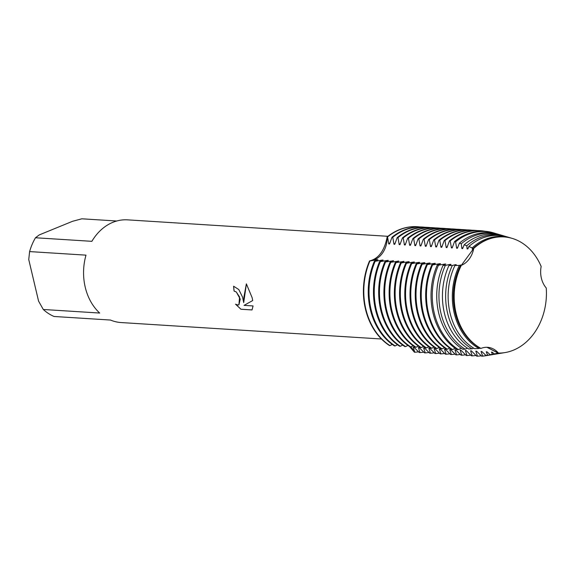 <?xml version="1.0" encoding="UTF-8"?>
<svg xmlns="http://www.w3.org/2000/svg" width="575" height="575" viewBox="0 0 575 575"><rect width="100%" height="100%" fill="white"/><g stroke="black" fill="none" stroke-linecap="round" stroke-linejoin="round"><path stroke-width="0.86" d="M546.25 287.996L546.25 287.996A58.161 46.079 93.6 0 1 504.908 352.597A58.161 46.079 93.6 0 1 498.439 353.079A58.161 46.079 93.6 0 0 546.25 287.996A22.562 17.875 -86.4 0 1 541.154 266.448A58.161 46.079 93.6 0 0 473.714 248.479A22.562 17.875 -86.4 0 1 461.308 265.363L473.714 248.479L461.308 265.363A58.161 46.079 93.6 0 0 456.054 313.052A58.161 46.079 93.6 0 0 480.944 348.421A22.562 17.875 -86.4 0 1 487.485 347.307A22.562 17.875 -86.4 0 1 498.439 353.079L486.953 347.278L498.216 353.129A58.226 46.129 93.6 0 0 504.634 352.64A58.226 46.129 93.6 0 0 504.771 352.619M242.564 297.146L243.707 302.615L243.901 297.232L246.366 283.849L252.159 297.757L252.698 300.553L244.059 305.368L253.072 305.936L252.03 309.947L240.911 309.242L235.513 304.161L237.806 304.987L238.912 304.822L239.574 296.959L236.26 291.985L234.104 291.087A51.448 40.76 -86.4 0 1 233.608 286.221L238.812 289.563L242.564 297.146M43.29 309.479L38.583 301.149L28.75 259.555L29.605 251.584L85.998 255.149A51.448 40.76 93.6 0 0 85.229 287.205A51.448 40.76 93.6 0 0 99.683 313.044L43.29 309.479A51.448 40.76 93.6 0 0 54.093 316.48L110.479 320.045A51.448 40.76 93.6 0 0 121.124 322.553L381.448 338.998M498.216 353.129L496.699 352.446L497.174 353.338L494.241 353.912L492.236 352.166L491.474 352.116L492.459 354.25L490.144 354.682L487.018 351.835L486.256 351.785L487.593 355.149L485.954 355.443L481.793 351.505L481.031 351.462L482.605 356.033L481.677 356.198L476.574 351.174L475.812 351.131L477.451 356.198L476.689 356.148L471.349 350.843L470.587 350.8L472.233 355.868L471.471 355.817L466.131 350.52L465.369 350.47L467.008 355.537L466.246 355.487L460.913 350.189L460.151 350.139L461.79 355.206L461.028 355.156L455.688 349.859L454.926 349.808L456.572 354.876L455.81 354.825L450.469 349.528L449.707 349.478L451.346 354.545L450.584 354.495L445.244 349.197L444.482 349.147L446.128 354.214L445.366 354.164L440.026 348.867L439.264 348.817L440.903 353.884L440.141 353.833L434.801 348.536L434.039 348.486L435.685 353.553L434.923 353.51L429.582 348.206L428.821 348.155L430.459 353.223L429.698 353.179L424.364 347.875L423.603 347.832L425.241 352.892L424.479 352.849L419.139 347.544L418.377 347.501L420.016 352.568L419.254 352.518L413.921 347.214L413.159 347.171L414.798 352.238L414.417 352.209A22.562 17.875 93.6 0 0 410.823 346.912A22.562 17.875 -86.4 0 1 414.417 352.209L409.529 346.538M417.249 226.708A62.876 49.817 93.6 0 0 387.169 236.929L387.543 236.95A62.876 49.817 -86.4 0 1 399.546 229.777A62.876 49.817 -86.4 0 1 417.63 226.737L417.249 226.708A62.876 49.817 93.6 0 1 417.436 226.722A62.876 49.817 93.6 0 0 387.169 236.929A22.562 17.875 93.6 0 1 369.531 260.935A62.876 49.817 93.6 0 0 365.441 309.019A62.876 49.817 93.6 0 0 389.541 345.582L389.922 345.604A62.876 49.817 -86.4 0 1 365.822 309.041A62.876 49.817 -86.4 0 1 369.912 260.964L369.531 260.935C378.573 258.736 384.452 250.729 387.169 236.929A22.562 17.875 -86.4 0 1 369.531 260.935A62.876 49.817 93.6 0 0 365.441 309.019A62.876 49.817 93.6 0 0 389.541 345.582M233.658 286.221A51.391 40.717 93.6 0 0 234.147 291.065L236.303 291.963L240.264 299.122L238.912 304.829M235.628 304.225L240.954 309.221L252.044 309.925M246.395 283.885L243.707 302.615M387.938 236.311L127.614 219.858A51.448 40.76 93.6 0 0 91.878 241.327L35.485 237.763L39.229 234.923L72.558 221.296L81.866 218.802L116.739 221.008M35.485 237.763A51.448 40.76 93.6 0 0 29.605 251.584M387.543 236.95L388.757 243.944L389.519 243.987L392.006 237.231L392.768 237.281A62.876 49.817 -86.4 0 1 404.771 230.108A62.876 49.817 -86.4 0 1 422.848 227.06A62.876 49.817 -86.4 0 1 425.076 227.269M390.058 242.751A57.622 45.655 93.6 0 0 388.757 243.944M422.848 227.06L422.086 227.017A62.876 49.817 93.6 0 0 404.009 230.057A62.876 49.817 93.6 0 0 392.006 237.231M392.768 237.281L393.976 244.267L394.738 244.318L397.224 237.561L397.986 237.612A62.876 49.817 -86.4 0 1 409.989 230.438A62.876 49.817 -86.4 0 1 428.073 227.391A62.876 49.817 -86.4 0 1 430.294 227.599M395.277 243.081A57.622 45.655 93.6 0 0 393.976 244.267M428.073 227.391L427.311 227.348A62.876 49.817 93.6 0 0 409.228 230.388A62.876 49.817 93.6 0 0 397.224 237.561M397.986 237.612L399.194 244.598L399.956 244.648L402.45 237.892L403.212 237.942A62.876 49.817 -86.4 0 1 415.207 230.762A62.876 49.817 -86.4 0 1 433.291 227.722A62.876 49.817 -86.4 0 1 435.519 227.93M400.502 243.412A57.622 45.655 93.6 0 0 399.194 244.598M433.291 227.722L432.529 227.678A62.876 49.817 93.6 0 0 414.446 230.719A62.876 49.817 93.6 0 0 402.45 237.892M403.212 237.942L404.419 244.928L405.181 244.979L407.668 238.222L408.43 238.273A62.876 49.817 -86.4 0 1 420.433 231.092A62.876 49.817 -86.4 0 1 438.517 228.052A62.876 49.817 -86.4 0 1 440.738 228.261M405.72 243.743A57.622 45.655 93.6 0 0 404.419 244.928M438.517 228.052L437.755 228.002A62.876 49.817 93.6 0 0 419.671 231.049A62.876 49.817 93.6 0 0 407.668 238.222M408.43 238.273L409.637 245.259L410.399 245.309L412.893 238.553L413.655 238.603A62.876 49.817 -86.4 0 1 425.651 231.423A62.876 49.817 -86.4 0 1 443.735 228.383A62.876 49.817 -86.4 0 1 445.963 228.584M410.938 244.073A57.622 45.655 93.6 0 0 409.637 245.259M443.735 228.383L442.973 228.333A62.876 49.817 93.6 0 0 424.889 231.38A62.876 49.817 93.6 0 0 412.893 238.553M413.655 238.603L414.863 245.59L415.624 245.64L418.111 238.884L418.873 238.934A62.876 49.817 -86.4 0 1 430.876 231.754A62.876 49.817 -86.4 0 1 448.953 228.713A62.876 49.817 -86.4 0 1 451.181 228.915M416.163 244.404A57.622 45.655 93.6 0 0 414.863 245.59M448.953 228.713L448.191 228.663A62.876 49.817 93.6 0 0 430.114 231.711A62.876 49.817 93.6 0 0 418.111 238.884M418.873 238.934L420.081 245.92L420.842 245.971L423.337 239.214L424.098 239.265A62.876 49.817 -86.4 0 1 436.094 232.084A62.876 49.817 -86.4 0 1 454.178 229.044A62.876 49.817 -86.4 0 1 456.399 229.245M421.382 244.734A57.622 45.655 93.6 0 0 420.081 245.92M454.178 229.044L453.416 228.994A62.876 49.817 93.6 0 0 435.332 232.034A62.876 49.817 93.6 0 0 423.337 239.214M424.098 239.265L425.306 246.251L426.068 246.301L428.555 239.545L429.317 239.595A62.876 49.817 -86.4 0 1 441.32 232.415A62.876 49.817 -86.4 0 1 459.396 229.375A62.876 49.817 -86.4 0 1 461.624 229.576M426.607 245.058A57.622 45.655 93.6 0 0 425.306 246.251M459.396 229.375L458.634 229.324A62.876 49.817 93.6 0 0 440.558 232.365A62.876 49.817 93.6 0 0 428.555 239.545M429.317 239.595L430.524 246.582L431.286 246.632L433.773 239.876L434.535 239.919A62.876 49.817 -86.4 0 1 446.538 232.746A62.876 49.817 -86.4 0 1 464.622 229.705A62.876 49.817 -86.4 0 1 466.842 229.907M431.825 245.388A57.622 45.655 93.6 0 0 430.524 246.582M464.622 229.705L463.86 229.655A62.876 49.817 93.6 0 0 445.776 232.695A62.876 49.817 93.6 0 0 433.773 239.876M434.535 239.919L435.749 246.912L436.511 246.955L438.998 240.206L439.76 240.249A62.876 49.817 -86.4 0 1 451.756 233.076A62.876 49.817 -86.4 0 1 469.84 230.036A62.876 49.817 -86.4 0 1 472.068 230.237M437.05 245.719A57.622 45.655 93.6 0 0 435.749 246.912M469.84 230.036L469.078 229.986A62.876 49.817 93.6 0 0 450.994 233.026A62.876 49.817 93.6 0 0 438.998 240.206M439.76 240.249L440.967 247.243L441.729 247.286L444.216 240.537L444.978 240.58A62.876 49.817 -86.4 0 1 456.981 233.407A62.876 49.817 -86.4 0 1 475.065 230.367A62.876 49.817 -86.4 0 1 477.286 230.568M442.268 246.05A57.622 45.655 93.6 0 0 440.967 247.243M475.065 230.367L474.303 230.316A62.876 49.817 93.6 0 0 456.219 233.357A62.876 49.817 93.6 0 0 444.216 240.537M444.978 240.58L446.186 247.573L446.948 247.617L449.442 240.86L450.203 240.911A62.876 49.817 -86.4 0 1 462.199 233.737A62.876 49.817 -86.4 0 1 480.283 230.69A62.876 49.817 -86.4 0 1 485.005 231.279M447.487 246.38A57.622 45.655 93.6 0 0 446.186 247.573M480.283 230.69L479.521 230.647A62.876 49.817 93.6 0 0 461.438 233.687A62.876 49.817 93.6 0 0 449.442 240.86M450.203 240.911L451.411 247.897L452.173 247.947L454.566 241.514L455.616 241.859A62.359 49.407 -86.4 0 1 467.719 234.571A62.359 49.407 -86.4 0 1 494.392 233.112A62.359 49.407 -86.4 0 1 496.203 233.694M452.712 246.711A57.622 45.655 93.6 0 0 451.411 247.897M494.392 233.112L493.4 232.818A62.596 49.594 93.6 0 0 466.627 234.284A62.596 49.594 93.6 0 0 454.566 241.514M455.616 241.852L456.629 248.228L457.391 248.278L459.396 243.117L461.258 243.75A61.079 48.393 -86.4 0 1 473.685 236.145A61.079 48.393 -86.4 0 1 499.804 234.715A61.079 48.393 -86.4 0 1 501.213 235.161M457.93 247.042A57.622 45.655 93.6 0 0 456.629 248.228M499.804 234.715L498.015 234.183A61.503 48.731 93.6 0 0 471.708 235.621A61.503 48.731 93.6 0 0 459.396 243.117M461.258 243.75L461.854 248.558L462.616 248.608L464.169 244.778L466.807 245.741A59.8 47.38 -86.4 0 1 479.643 237.719A59.8 47.38 -86.4 0 1 505.217 236.318A59.8 47.38 -86.4 0 1 506.23 236.634M463.155 247.372A57.622 45.655 93.6 0 0 461.854 248.558M505.217 236.318L502.629 235.549A60.411 47.862 93.6 0 0 476.79 236.965A60.411 47.862 93.6 0 0 464.169 244.778M466.807 245.741L467.073 248.889L467.834 248.939L468.855 246.517L472.24 247.861A58.521 46.359 -86.4 0 1 485.602 239.293A58.521 46.359 -86.4 0 1 510.629 237.921A58.521 46.359 -86.4 0 1 511.247 238.115M468.373 247.703A57.622 45.655 93.6 0 0 467.073 248.889M510.629 237.921L507.243 236.922A59.318 46.999 93.6 0 0 481.872 238.309A59.318 46.999 93.6 0 0 468.855 246.517M374.368 261.244A62.876 49.817 93.6 0 0 370.286 309.328A62.876 49.817 93.6 0 0 394.378 345.884L395.14 345.934A62.876 49.817 -86.4 0 1 371.048 309.372A62.876 49.817 -86.4 0 1 375.13 261.294L374.368 261.244L377.919 259.778L377.157 259.728L369.912 260.964M423.868 352.123A62.876 49.817 -86.4 0 1 420.016 352.568M418.643 351.792A62.876 49.817 -86.4 0 1 414.798 352.238M379.593 261.575A62.876 49.817 93.6 0 0 375.504 309.652A62.876 49.817 93.6 0 0 399.596 346.215L400.358 346.265A62.876 49.817 -86.4 0 1 376.266 309.702A62.876 49.817 -86.4 0 1 380.355 261.625L379.593 261.575L383.144 260.108L382.382 260.058L375.13 261.294M429.087 352.453A62.876 49.817 -86.4 0 1 425.241 352.892M384.812 261.905A62.876 49.817 93.6 0 0 380.722 309.982A62.876 49.817 93.6 0 0 404.822 346.545L405.583 346.596A62.876 49.817 -86.4 0 1 381.484 310.033A62.876 49.817 -86.4 0 1 385.573 261.948L384.812 261.905L388.362 260.439L387.6 260.389L380.355 261.625M434.312 352.784A62.876 49.817 -86.4 0 1 430.459 353.223M390.03 262.236A62.876 49.817 93.6 0 0 385.947 310.313A62.876 49.817 93.6 0 0 410.04 346.876L410.802 346.926A62.876 49.817 -86.4 0 1 386.709 310.363A62.876 49.817 -86.4 0 1 390.792 262.279L390.03 262.236L393.58 260.762L385.573 261.948M439.53 353.115A62.876 49.817 -86.4 0 1 435.685 353.553M395.255 262.567A62.876 49.817 93.6 0 0 391.165 310.644A62.876 49.817 93.6 0 0 415.265 347.207L416.027 347.257A62.876 49.817 -86.4 0 1 391.927 310.694A62.876 49.817 -86.4 0 1 396.017 262.61L395.255 262.567L398.806 261.093L390.792 262.279M444.755 353.445A62.876 49.817 -86.4 0 1 440.903 353.884M400.473 262.89A62.876 49.817 93.6 0 0 396.391 310.974A62.876 49.817 93.6 0 0 420.483 347.537L421.245 347.588A62.876 49.817 -86.4 0 1 397.152 311.025A62.876 49.817 -86.4 0 1 401.235 262.94L400.473 262.89L404.024 261.424L396.017 262.61M449.973 353.776A62.876 49.817 -86.4 0 1 446.128 354.214M405.698 263.221A62.876 49.817 93.6 0 0 401.609 311.305A62.876 49.817 93.6 0 0 425.708 347.868L426.47 347.918A62.876 49.817 -86.4 0 1 402.371 311.355A62.876 49.817 -86.4 0 1 406.46 263.271L405.698 263.221L409.249 261.754L408.487 261.704L401.235 262.94M455.192 354.107A62.876 49.817 -86.4 0 1 451.346 354.545M410.917 263.551A62.876 49.817 93.6 0 0 406.834 311.636A62.876 49.817 93.6 0 0 430.927 348.198L431.688 348.242A62.876 49.817 -86.4 0 1 407.596 311.686A62.876 49.817 -86.4 0 1 411.678 263.602L410.917 263.551L414.467 262.085L413.705 262.035L406.46 263.271M460.417 354.43A62.876 49.817 -86.4 0 1 456.572 354.876M416.142 263.882A62.876 49.817 93.6 0 0 412.052 311.966A62.876 49.817 93.6 0 0 436.152 348.529L436.914 348.572A62.876 49.817 -86.4 0 1 412.814 312.017A62.876 49.817 -86.4 0 1 416.904 263.932L416.142 263.882L419.692 262.416L418.931 262.365L411.678 263.602M465.635 354.761A62.876 49.817 -86.4 0 1 461.79 355.206M421.36 264.213A62.876 49.817 93.6 0 0 417.277 312.297A62.876 49.817 93.6 0 0 441.37 348.86L442.132 348.903A62.876 49.817 -86.4 0 1 418.039 312.34A62.876 49.817 -86.4 0 1 422.122 264.263L421.36 264.213L424.911 262.746L424.149 262.696L416.904 263.932M470.86 355.091A62.876 49.817 -86.4 0 1 467.008 355.537M426.585 264.543A62.876 49.817 93.6 0 0 422.496 312.627A62.876 49.817 93.6 0 0 446.588 349.19L447.35 349.233A62.876 49.817 -86.4 0 1 423.257 312.671A62.876 49.817 -86.4 0 1 427.347 264.593L426.585 264.543L430.136 263.077L429.374 263.027L422.122 264.263M476.078 355.422A62.876 49.817 -86.4 0 1 472.233 355.868M431.803 264.874A62.876 49.817 93.6 0 0 427.714 312.958A62.876 49.817 93.6 0 0 451.813 349.514L452.575 349.564A62.876 49.817 -86.4 0 1 428.476 313.001A62.876 49.817 -86.4 0 1 432.565 264.924L431.803 264.874L435.354 263.408L434.592 263.357L427.347 264.593M481.304 355.752A62.876 49.817 -86.4 0 1 477.451 356.198M481.677 356.198A62.596 49.594 93.6 0 0 485.631 355.745L486.658 355.58A62.359 49.407 -86.4 0 1 482.605 356.033M437.187 265.183A62.596 49.594 93.6 0 0 433.054 313.188A62.596 49.594 93.6 0 0 457.154 349.658L458.39 349.578A62.359 49.407 -86.4 0 1 434.276 313.181A62.359 49.407 -86.4 0 1 438.445 265.226L437.187 265.176L440.572 263.738L439.81 263.688L432.565 264.924M488.52 355.228A62.359 49.407 -86.4 0 1 486.658 355.58M485.954 355.443A61.503 48.731 93.6 0 0 490.382 354.969L492.229 354.667A61.079 48.393 -86.4 0 1 487.593 355.149M443.045 265.377A61.503 48.731 93.6 0 0 438.725 313.159A61.503 48.731 93.6 0 0 462.882 349.291L465.132 349.162A61.079 48.393 -86.4 0 1 440.924 313.145A61.079 48.393 -86.4 0 1 445.338 265.427L443.045 265.377L445.798 264.069L445.036 264.018L438.445 265.226M493.681 354.401A61.079 48.393 -86.4 0 1 492.229 354.667M490.144 354.682A60.411 47.862 93.6 0 0 495.132 354.193L497.799 353.762A59.8 47.38 -86.4 0 1 492.459 354.25M448.953 265.485A60.411 47.862 93.6 0 0 444.389 313.123A60.411 47.862 93.6 0 0 468.69 348.96L471.982 348.795A59.8 47.38 -86.4 0 1 447.573 313.102A59.8 47.38 -86.4 0 1 452.295 265.499L448.953 265.485L451.016 264.392L450.254 264.349L445.338 265.427M498.841 353.575A59.8 47.38 -86.4 0 1 497.799 353.762M494.241 353.912A59.318 46.999 93.6 0 0 499.883 353.417L503.369 352.849A58.521 46.359 -86.4 0 1 497.174 353.338M454.918 265.492A59.318 46.999 93.6 0 0 450.06 313.088A59.318 46.999 93.6 0 0 474.583 348.673L478.982 348.493A58.521 46.359 -86.4 0 1 454.214 313.066A58.521 46.359 -86.4 0 1 459.339 265.42L454.918 265.492L456.241 264.723L455.479 264.68L452.295 265.499M472.24 247.861L472.298 249.219L473.06 249.27L473.714 248.479A58.161 46.079 93.6 0 1 512.124 238.366L511.858 238.287A58.226 46.129 93.6 0 0 486.953 239.653A58.226 46.129 93.6 0 0 473.455 248.364M480.218 243.146A57.622 45.655 93.6 0 0 472.298 249.219M504.002 352.741A58.521 46.359 -86.4 0 1 503.369 352.849M460.963 265.37A58.226 46.129 93.6 0 0 455.731 313.052A58.226 46.129 93.6 0 0 480.599 348.428L480.944 348.421A58.161 46.079 93.6 0 1 456.054 313.052A58.161 46.079 93.6 0 1 461.308 265.363L460.697 265.01L459.339 265.42M541.154 266.448L541.154 266.448A58.161 46.079 93.6 0 0 512.124 238.366M389.922 345.604L392.258 344.439M395.14 345.934L397.483 344.77M400.358 346.265L402.701 345.101M405.583 346.596L407.927 345.424M410.802 346.926L413.145 345.755M416.027 347.257L418.37 346.085M421.245 347.588L423.588 346.416M426.47 347.918L428.813 346.747M431.688 348.249L434.032 347.077M436.914 348.572L439.25 347.408M442.132 348.903L444.475 347.738M447.35 349.233L449.693 348.069M452.575 349.564L455.141 348.299M458.39 349.578L461.272 348.242M465.132 349.162L467.468 348.198M471.982 348.795L473.735 348.17M478.982 348.493L480.096 348.155M460.697 265.01A57.622 45.655 93.6 0 0 473.857 343.843M455.479 264.68A57.622 45.655 93.6 0 0 455.127 265.391M449.391 282.735A57.622 45.655 93.6 0 0 448.263 300.689M450.254 264.349A57.622 45.655 93.6 0 0 449.902 265.061M445.036 264.018A57.622 45.655 93.6 0 0 444.683 264.73M439.81 263.688A57.622 45.655 93.6 0 0 439.458 264.399M434.592 263.357A57.622 45.655 93.6 0 0 434.24 264.069M429.374 263.027A57.622 45.655 93.6 0 0 429.015 263.738M424.149 262.696A57.622 45.655 93.6 0 0 423.797 263.408M418.931 262.365A57.622 45.655 93.6 0 0 418.571 263.077M413.705 262.035A57.622 45.655 93.6 0 0 413.353 262.746M408.487 261.704A57.622 45.655 93.6 0 0 408.135 262.416M403.262 261.381A57.622 45.655 93.6 0 0 402.91 262.092M398.044 261.05A57.622 45.655 93.6 0 0 397.692 261.762M392.818 260.719A57.622 45.655 93.6 0 0 392.466 261.431M387.6 260.389A57.622 45.655 93.6 0 0 387.248 261.1M382.382 260.058A57.622 45.655 93.6 0 0 382.023 260.77M377.157 259.728A57.622 45.655 93.6 0 0 376.805 260.439M417.63 226.737A62.876 49.817 -86.4 0 1 419.851 226.938"/></g></svg>
